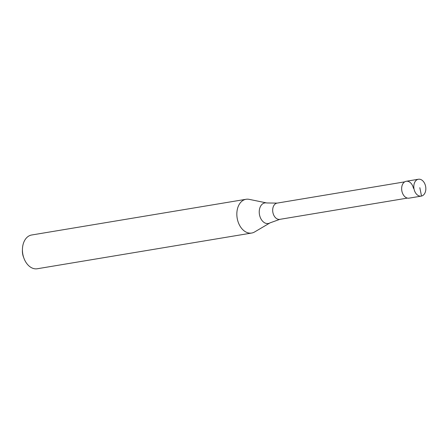 <?xml version="1.0" encoding="UTF-8"?>
<svg xmlns="http://www.w3.org/2000/svg" width="448" height="448" viewBox="0 0 448 448"><rect width="100%" height="100%" fill="white"/><g stroke="black" fill="none" stroke-linecap="round" stroke-linejoin="round"><path stroke-width="0.67" d="M414.047 189.067A8.557 5.93 -99.5 0 1 418.415 179.245A8.557 5.93 -99.5 0 1 425.6 186.295A8.557 5.93 -99.5 0 1 421.232 196.123A8.557 5.93 -99.5 0 1 414.047 189.067M418.415 179.245L406.258 181.272A8.557 5.93 80.5 0 0 401.884 191.094A8.557 5.93 80.5 0 0 409.069 198.15L421.232 196.123M402.399 192.898A8.232 5.706 -99.5 0 1 402.382 192.858A8.232 5.706 -99.5 0 1 401.873 191.083A8.232 5.706 -99.5 0 1 401.643 188.44A8.232 5.706 -99.5 0 1 401.649 188.401M402.382 192.858L402.41 192.942A8.557 5.93 -99.5 0 1 401.884 191.094A8.557 5.93 -99.5 0 1 401.649 188.35A8.557 5.93 -99.5 0 1 406.924 181.216A8.557 5.93 -99.5 0 1 413.437 188.322M270.071 222.852L254.598 231.969A17.114 11.866 -99.5 0 1 251.681 233.038A17.114 11.866 -99.5 0 1 237.317 218.932A17.114 11.866 -99.5 0 1 246.053 199.282A17.114 11.866 -99.5 0 1 249.166 199.349L266.756 202.961A10.438 7.235 -99.5 0 0 259.526 214.906A10.438 7.235 -99.5 0 0 270.071 222.852L279.821 219.352L407.422 198.094M246.053 199.282L31.657 234.998A17.114 11.866 80.5 0 0 22.445 249.166A17.114 11.866 80.5 0 0 22.915 254.649A17.114 11.866 80.5 0 0 23.974 258.345A17.114 11.866 80.5 0 0 37.279 268.755L251.681 233.038M22.445 249.166L22.4 250.656A11.721 8.126 80.5 0 0 22.725 254.414A11.721 8.126 80.5 0 0 23.447 256.945L23.974 258.345M419.826 187.684L421.512 196.067M404.718 181.854L277.116 203.112A8.232 5.706 80.5 0 0 272.91 212.565A8.232 5.706 80.5 0 0 279.821 219.352M277.116 203.112L266.756 202.961"/></g></svg>

